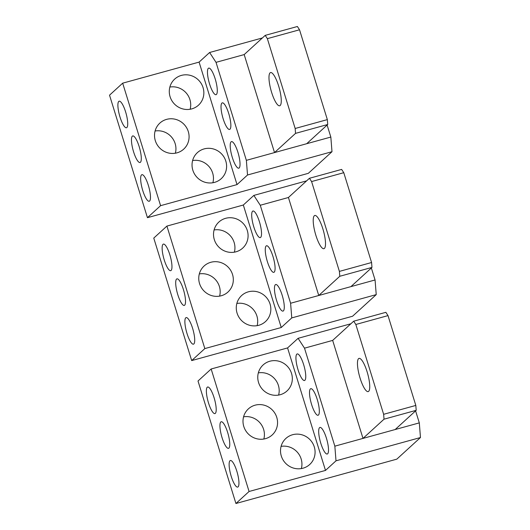 <?xml version="1.0" encoding="UTF-8"?>
<svg xmlns="http://www.w3.org/2000/svg" width="530" height="530" viewBox="0 0 530 530"><rect width="100%" height="100%" fill="white"/><g stroke="black" fill="none" stroke-linecap="round" stroke-linejoin="round"><path stroke-width="0.79" d="M281.251 327.514L291.765 317.907L376.234 294.62L352.569 316.238L191.688 360.585L204.832 348.581L281.251 327.514L243.33 205.017L253.85 195.411L306.631 180.856M191.688 360.585L153.766 238.089L166.91 226.085L243.33 205.017M371.351 267.968L375.068 279.973L318.755 295.495L288.426 197.498L260.27 205.256L290.606 303.253L318.755 295.495L339.79 276.276L371.967 267.411L371.576 262.522L339.399 271.393L339.79 276.276M375.068 279.973L376.234 294.62M290.606 303.253L291.765 317.907M260.27 205.256L253.85 195.411M314.31 215.75A17.225 4.266 74.6 0 1 314.787 215.478A17.225 4.266 74.6 0 1 323.181 229.914A17.225 4.266 74.6 0 1 324.42 248.418A17.225 4.266 74.6 0 1 323.943 248.689A17.225 4.266 74.6 0 1 315.549 234.253A17.225 4.266 74.6 0 1 314.31 215.75M350.933 286.624L371.967 267.411M288.426 197.498L309.454 178.279L341.631 169.415L343.771 172.694L311.594 181.565L309.454 178.279M311.594 181.565L339.399 271.393M343.771 172.694L371.576 262.522M257.123 325.659A17.656 16.973 47.6 0 0 236.844 303.465M234.373 252.161A17.656 16.973 47.6 0 0 214.094 229.967M219.606 296.118A17.656 16.973 47.6 0 0 199.326 273.924M166.91 226.085L204.832 348.581M248.378 291.818A17.656 16.973 -132.4 0 1 268.452 300.351A17.656 16.973 -132.4 0 1 265.464 321.591A17.656 16.973 -132.4 0 1 258.739 325.301A17.656 16.973 -132.4 0 1 238.666 316.768A17.656 16.973 -132.4 0 1 241.647 295.521A17.656 16.973 -132.4 0 1 248.378 291.818M235.989 251.803A17.656 16.973 -132.4 0 1 215.909 243.27A17.656 16.973 -132.4 0 1 218.897 222.024A17.656 16.973 -132.4 0 1 225.621 218.32A17.656 16.973 -132.4 0 1 245.701 226.853A17.656 16.973 -132.4 0 1 242.714 248.093A17.656 16.973 -132.4 0 1 235.989 251.803M210.854 262.277A17.656 16.973 -132.4 0 1 230.934 270.81A17.656 16.973 -132.4 0 1 227.946 292.05A17.656 16.973 -132.4 0 1 221.222 295.76A17.656 16.973 -132.4 0 1 201.142 287.227A17.656 16.973 -132.4 0 1 204.13 265.981A17.656 16.973 -132.4 0 1 210.854 262.277M184.659 305.2A13.78 3.412 -105.4 0 0 183.665 290.4A13.78 3.412 -105.4 0 0 176.954 278.853A13.78 3.412 -105.4 0 0 176.569 279.072A13.78 3.412 -105.4 0 0 177.563 293.872A13.78 3.412 -105.4 0 0 184.274 305.419A13.78 3.412 -105.4 0 0 184.659 305.2M266.133 245.993A13.78 3.412 -105.4 0 0 267.127 260.8A13.78 3.412 -105.4 0 0 273.838 272.34A13.78 3.412 -105.4 0 0 274.222 272.128A13.78 3.412 -105.4 0 0 273.228 257.322A13.78 3.412 -105.4 0 0 266.517 245.774A13.78 3.412 -105.4 0 0 266.133 245.993M163.001 244.323A13.78 3.412 74.6 0 1 163.386 244.105A13.78 3.412 74.6 0 1 170.103 255.652A13.78 3.412 74.6 0 1 171.091 270.452A13.78 3.412 74.6 0 1 170.713 270.671A13.78 3.412 74.6 0 1 163.995 259.124A13.78 3.412 74.6 0 1 163.001 244.323M185.752 317.821A13.78 3.412 74.6 0 1 186.136 317.602A13.78 3.412 74.6 0 1 192.854 329.15A13.78 3.412 74.6 0 1 193.847 343.95A13.78 3.412 74.6 0 1 193.463 344.169A13.78 3.412 74.6 0 1 186.745 332.621A13.78 3.412 74.6 0 1 185.752 317.821M260.654 237.38A13.78 3.412 74.6 0 1 260.276 237.599A13.78 3.412 74.6 0 1 253.559 226.052A13.78 3.412 74.6 0 1 252.565 211.245A13.78 3.412 74.6 0 1 252.949 211.026A13.78 3.412 74.6 0 1 259.667 222.573A13.78 3.412 74.6 0 1 260.654 237.38M283.411 310.878A13.78 3.412 74.6 0 1 283.027 311.097A13.78 3.412 74.6 0 1 276.309 299.549A13.78 3.412 74.6 0 1 275.322 284.743A13.78 3.412 74.6 0 1 275.699 284.524A13.78 3.412 74.6 0 1 282.417 296.071A13.78 3.412 74.6 0 1 283.411 310.878M237.016 184.599L247.53 174.993L331.992 151.713L308.334 173.323L147.446 217.678L160.59 205.666L237.016 184.599L199.094 62.103L209.608 52.496L262.396 37.948M147.446 217.678L109.531 95.181L122.675 83.17L199.094 62.103M327.116 125.053L330.833 137.058L274.52 152.58L244.184 54.583L216.028 62.348L246.364 160.345L274.52 152.58L295.548 133.368L327.726 124.497L327.341 119.614L295.164 128.485L295.548 133.368M330.833 137.058L331.992 151.713M246.364 160.345L247.53 174.993M216.028 62.348L209.608 52.496M270.068 72.842A17.225 4.266 74.6 0 1 270.545 72.564A17.225 4.266 74.6 0 1 278.939 86.999A17.225 4.266 74.6 0 1 280.178 105.503A17.225 4.266 74.6 0 1 279.701 105.775A17.225 4.266 74.6 0 1 271.307 91.345A17.225 4.266 74.6 0 1 270.068 72.842M306.698 143.709L327.726 124.497M244.184 54.583L265.212 35.371L297.39 26.5L299.529 29.779L267.358 38.65L265.212 35.371M267.358 38.65L295.164 128.485M299.529 29.779L327.341 119.614M212.888 182.744A17.656 16.973 47.6 0 0 192.609 160.55M190.137 109.246A17.656 16.973 47.6 0 0 169.858 87.052M175.364 153.203A17.656 16.973 47.6 0 0 155.091 131.009M122.675 83.17L160.59 205.666M204.136 148.903A17.656 16.973 -132.4 0 1 224.216 157.436A17.656 16.973 -132.4 0 1 221.229 178.683A17.656 16.973 -132.4 0 1 214.504 182.386A17.656 16.973 -132.4 0 1 194.424 173.853A17.656 16.973 -132.4 0 1 197.412 152.614A17.656 16.973 -132.4 0 1 204.136 148.903M191.747 108.889A17.656 16.973 -132.4 0 1 171.674 100.355A17.656 16.973 -132.4 0 1 174.661 79.116A17.656 16.973 -132.4 0 1 181.386 75.406A17.656 16.973 -132.4 0 1 201.46 83.939A17.656 16.973 -132.4 0 1 198.478 105.185A17.656 16.973 -132.4 0 1 191.747 108.889M166.619 119.363A17.656 16.973 -132.4 0 1 186.692 127.896A17.656 16.973 -132.4 0 1 183.711 149.135A17.656 16.973 -132.4 0 1 176.98 152.845A17.656 16.973 -132.4 0 1 156.906 144.312A17.656 16.973 -132.4 0 1 159.888 123.073A17.656 16.973 -132.4 0 1 166.619 119.363M140.423 162.286A13.78 3.412 -105.4 0 0 139.43 147.486A13.78 3.412 -105.4 0 0 132.712 135.938A13.78 3.412 -105.4 0 0 132.334 136.157A13.78 3.412 -105.4 0 0 133.322 150.957A13.78 3.412 -105.4 0 0 140.039 162.505A13.78 3.412 -105.4 0 0 140.423 162.286M221.898 103.078A13.78 3.412 -105.4 0 0 222.885 117.885A13.78 3.412 -105.4 0 0 229.603 129.433A13.78 3.412 -105.4 0 0 229.987 129.214A13.78 3.412 -105.4 0 0 228.993 114.407A13.78 3.412 -105.4 0 0 222.275 102.866A13.78 3.412 -105.4 0 0 221.898 103.078M118.766 101.409A13.78 3.412 74.6 0 1 119.151 101.19A13.78 3.412 74.6 0 1 125.862 112.738A13.78 3.412 74.6 0 1 126.855 127.544A13.78 3.412 74.6 0 1 126.471 127.757A13.78 3.412 74.6 0 1 119.76 116.216A13.78 3.412 74.6 0 1 118.766 101.409M141.517 174.907A13.78 3.412 74.6 0 1 141.901 174.688A13.78 3.412 74.6 0 1 148.612 186.235A13.78 3.412 74.6 0 1 149.606 201.042A13.78 3.412 74.6 0 1 149.221 201.254A13.78 3.412 74.6 0 1 142.51 189.714A13.78 3.412 74.6 0 1 141.517 174.907M216.419 94.466A13.78 3.412 74.6 0 1 216.035 94.684A13.78 3.412 74.6 0 1 209.323 83.137A13.78 3.412 74.6 0 1 208.33 68.337A13.78 3.412 74.6 0 1 208.714 68.118A13.78 3.412 74.6 0 1 215.425 79.666A13.78 3.412 74.6 0 1 216.419 94.466M239.169 167.964A13.78 3.412 74.6 0 1 238.785 168.182A13.78 3.412 74.6 0 1 232.074 156.635A13.78 3.412 74.6 0 1 231.08 141.835A13.78 3.412 74.6 0 1 231.464 141.616A13.78 3.412 74.6 0 1 238.175 153.163A13.78 3.412 74.6 0 1 239.169 167.964M325.493 470.428L336.007 460.815L420.469 437.535L396.811 459.152L235.929 503.5L249.073 491.489L325.493 470.428L287.571 347.932L298.085 338.319L350.873 323.77M235.929 503.5L198.008 381.004L211.152 368.993L287.571 347.932M415.593 410.882L419.309 422.88L362.997 438.403L332.661 340.406L304.505 348.17L334.841 446.167L362.997 438.403L384.025 419.19L416.202 410.319L415.818 405.437L383.641 414.308L384.025 419.19M419.309 422.88L420.469 437.535M334.841 446.167L336.007 460.815M304.505 348.17L298.085 338.319M358.545 358.664A17.225 4.266 74.6 0 1 359.022 358.393A17.225 4.266 74.6 0 1 367.416 372.822A17.225 4.266 74.6 0 1 368.661 391.325A17.225 4.266 74.6 0 1 368.178 391.604A17.225 4.266 74.6 0 1 359.791 377.168A17.225 4.266 74.6 0 1 358.545 358.664M395.175 429.532L416.202 410.319M332.661 340.406L353.695 321.193L385.867 312.322L388.006 315.608L355.835 324.479L353.695 321.193M355.835 324.479L383.641 414.308M388.006 315.608L415.818 405.437M301.365 468.573A17.656 16.973 47.6 0 0 281.085 446.379M278.614 395.075A17.656 16.973 47.6 0 0 258.335 372.882M263.841 439.032A17.656 16.973 47.6 0 0 243.568 416.832M211.152 368.993L249.073 491.489M292.613 434.726A17.656 16.973 -132.4 0 1 312.693 443.259A17.656 16.973 -132.4 0 1 309.706 464.505A17.656 16.973 -132.4 0 1 302.981 468.209A17.656 16.973 -132.4 0 1 282.901 459.676A17.656 16.973 -132.4 0 1 285.889 438.436A17.656 16.973 -132.4 0 1 292.613 434.726M280.224 394.711A17.656 16.973 -132.4 0 1 260.151 386.178A17.656 16.973 -132.4 0 1 263.138 364.938A17.656 16.973 -132.4 0 1 269.863 361.228A17.656 16.973 -132.4 0 1 289.936 369.761A17.656 16.973 -132.4 0 1 286.955 391.007A17.656 16.973 -132.4 0 1 280.224 394.711M255.096 405.185A17.656 16.973 -132.4 0 1 275.169 413.718A17.656 16.973 -132.4 0 1 272.188 434.964A17.656 16.973 -132.4 0 1 265.457 438.668A17.656 16.973 -132.4 0 1 245.383 430.135A17.656 16.973 -132.4 0 1 248.371 408.895A17.656 16.973 -132.4 0 1 255.096 405.185M228.9 448.115A13.78 3.412 -105.4 0 0 227.907 433.308A13.78 3.412 -105.4 0 0 221.189 421.761A13.78 3.412 -105.4 0 0 220.811 421.979A13.78 3.412 -105.4 0 0 221.798 436.786A13.78 3.412 -105.4 0 0 228.516 448.334A13.78 3.412 -105.4 0 0 228.9 448.115M310.375 388.907A13.78 3.412 -105.4 0 0 311.368 403.708A13.78 3.412 -105.4 0 0 318.079 415.255A13.78 3.412 -105.4 0 0 318.464 415.036A13.78 3.412 -105.4 0 0 317.47 400.236A13.78 3.412 -105.4 0 0 310.752 388.689A13.78 3.412 -105.4 0 0 310.375 388.907M207.243 387.231A13.78 3.412 74.6 0 1 207.627 387.013A13.78 3.412 74.6 0 1 214.339 398.56A13.78 3.412 74.6 0 1 215.332 413.367A13.78 3.412 74.6 0 1 214.948 413.585A13.78 3.412 74.6 0 1 208.237 402.038A13.78 3.412 74.6 0 1 207.243 387.231M229.994 460.729A13.78 3.412 74.6 0 1 230.378 460.51A13.78 3.412 74.6 0 1 237.089 472.058A13.78 3.412 74.6 0 1 238.083 486.865A13.78 3.412 74.6 0 1 237.698 487.083A13.78 3.412 74.6 0 1 230.987 475.536A13.78 3.412 74.6 0 1 229.994 460.729M304.896 380.288A13.78 3.412 74.6 0 1 304.511 380.507A13.78 3.412 74.6 0 1 297.8 368.959A13.78 3.412 74.6 0 1 296.807 354.159A13.78 3.412 74.6 0 1 297.191 353.941A13.78 3.412 74.6 0 1 303.902 365.488A13.78 3.412 74.6 0 1 304.896 380.288M327.646 453.786A13.78 3.412 74.6 0 1 327.262 454.005A13.78 3.412 74.6 0 1 320.551 442.457A13.78 3.412 74.6 0 1 319.557 427.657A13.78 3.412 74.6 0 1 319.941 427.438A13.78 3.412 74.6 0 1 326.652 438.986A13.78 3.412 74.6 0 1 327.646 453.786"/></g></svg>
